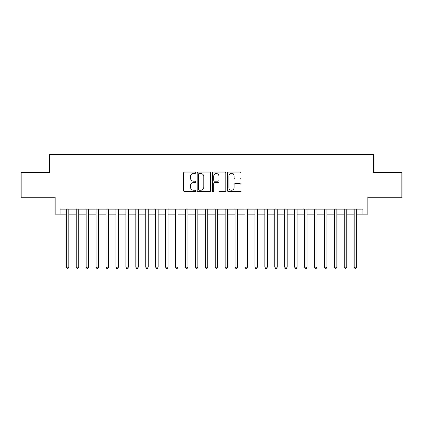 <?xml version="1.0" encoding="UTF-8"?>
<svg xmlns="http://www.w3.org/2000/svg" width="423" height="423" viewBox="0 0 423 423"><rect width="100%" height="100%" fill="white"/><g stroke="black" fill="none" stroke-linecap="round" stroke-linejoin="round"><path stroke-width="0.63" d="M195.616 172.806A0.682 0.682 0 0 0 194.934 172.124L184.581 172.124A0.973 0.973 0 0 0 183.608 173.097L183.608 190.636A0.973 0.973 0 0 0 184.581 191.614L194.934 191.614A0.682 0.682 0 0 0 195.616 190.932A0.682 0.682 0 0 0 194.934 190.25L193.597 190.25A3.12 3.12 0 0 1 190.477 187.13L190.477 185.671A3.12 3.12 0 0 1 193.597 182.551L194.934 182.551A0.682 0.682 0 0 0 195.616 181.869A0.682 0.682 0 0 0 194.934 181.187L193.597 181.187A3.12 3.12 0 0 1 190.477 178.067L190.477 176.608A3.12 3.12 0 0 1 193.597 173.488L194.934 173.488A0.682 0.682 0 0 0 195.616 172.806M239.978 178.992A0.973 0.973 0 0 0 240.951 178.02L240.951 173.097A0.973 0.973 0 0 0 239.978 172.124L228.478 172.124A0.973 0.973 0 0 0 227.505 173.097L227.505 190.636A0.973 0.973 0 0 0 228.478 191.614L239.978 191.614A0.973 0.973 0 0 0 240.951 190.636L240.951 184.692A0.973 0.973 0 0 0 239.978 183.719L235.056 183.719A0.973 0.973 0 0 0 234.083 184.692L234.083 187.643A2.607 2.607 0 0 1 231.476 190.25A2.607 2.607 0 0 1 228.869 187.643L228.869 176.095A2.607 2.607 0 0 1 231.476 173.488A2.607 2.607 0 0 1 234.083 176.095L234.083 178.02A0.973 0.973 0 0 0 235.056 178.992L239.978 178.992M60.114 214.133L60.114 209.168L362.886 209.168L362.886 214.133L367.851 214.133L367.851 197.255L401.85 197.255L401.85 172.436L373.308 172.436L373.308 154.569L49.692 154.569L49.692 172.436L21.15 172.436L21.15 197.255L55.149 197.255L55.149 214.133L66.316 214.133M210.649 173.097A0.973 0.973 0 0 0 209.671 172.124L198.176 172.124A0.973 0.973 0 0 0 197.203 173.097L197.203 190.636A0.973 0.973 0 0 0 198.176 191.614L209.671 191.614A0.973 0.973 0 0 0 210.649 190.636L210.649 173.097M213.329 172.124L224.825 172.124A0.973 0.973 0 0 1 225.797 173.097L225.797 190.636A0.973 0.973 0 0 1 224.825 191.614L219.902 191.614A0.973 0.973 0 0 1 218.929 190.636L218.929 183.524A0.973 0.973 0 0 0 217.956 182.551L214.694 182.551A0.973 0.973 0 0 0 213.715 183.524L213.715 190.932A0.682 0.682 0 0 1 213.033 191.614A0.682 0.682 0 0 1 212.351 190.932L212.351 173.097A0.973 0.973 0 0 1 213.329 172.124M68.801 214.133L76.246 214.133M78.726 214.133L86.17 214.133M88.656 214.133L96.1 214.133M98.58 214.133L106.025 214.133M108.51 214.133L115.955 214.133M118.435 214.133L125.88 214.133M128.359 214.133L135.804 214.133M138.289 214.133L145.734 214.133M148.214 214.133L155.659 214.133M158.144 214.133L165.589 214.133M168.068 214.133L175.513 214.133M177.998 214.133L185.443 214.133M187.923 214.133L195.368 214.133M197.853 214.133L205.298 214.133M207.778 214.133L215.222 214.133M217.702 214.133L225.147 214.133M227.632 214.133L235.077 214.133M237.557 214.133L245.002 214.133M247.487 214.133L254.932 214.133M257.411 214.133L264.856 214.133M267.341 214.133L274.786 214.133M277.266 214.133L284.711 214.133M287.196 214.133L294.641 214.133M297.12 214.133L304.565 214.133M307.045 214.133L314.49 214.133M316.975 214.133L324.42 214.133M326.9 214.133L334.344 214.133M336.83 214.133L344.274 214.133M346.754 214.133L354.199 214.133M356.684 214.133L362.886 214.133M199.249 173.488A0.682 0.682 0 0 0 198.567 174.17L198.567 189.567A0.682 0.682 0 0 0 199.249 190.25L200.661 190.25A3.12 3.12 0 0 0 203.78 187.13L203.78 176.608A3.12 3.12 0 0 0 200.661 173.488L199.249 173.488M218.929 176.142A2.607 2.607 0 0 0 216.322 173.536A2.607 2.607 0 0 0 213.715 176.142L213.715 180.214A0.973 0.973 0 0 0 214.694 181.187L217.956 181.187A0.973 0.973 0 0 0 218.929 180.214L218.929 176.142M68.801 209.168L68.801 267.14L66.316 267.14L66.316 209.168M68.801 267.14L68.055 268.431L67.061 268.431L66.316 267.14M78.726 209.168L78.726 267.14L76.246 267.14L76.246 209.168M78.726 267.14L77.98 268.431L76.991 268.431L76.246 267.14M88.656 209.168L88.656 267.14L86.17 267.14L86.17 209.168M88.656 267.14L87.91 268.431L86.916 268.431L86.17 267.14M98.58 209.168L98.58 267.14L96.1 267.14L96.1 209.168M98.58 267.14L97.835 268.431L96.846 268.431L96.1 267.14M108.51 209.168L108.51 267.14L106.025 267.14L106.025 209.168M108.51 267.14L107.765 268.431L106.77 268.431L106.025 267.14M118.435 209.168L118.435 267.14L115.955 267.14L115.955 209.168M118.435 267.14L117.689 268.431L116.695 268.431L115.955 267.14M128.359 209.168L128.359 267.14L125.88 267.14L125.88 209.168M128.359 267.14L127.619 268.431L126.625 268.431L125.88 267.14M138.289 209.168L138.289 267.14L135.804 267.14L135.804 209.168M138.289 267.14L137.544 268.431L136.55 268.431L135.804 267.14M148.214 209.168L148.214 267.14L145.734 267.14L145.734 209.168M148.214 267.14L147.468 268.431L146.48 268.431L145.734 267.14M158.144 209.168L158.144 267.14L155.659 267.14L155.659 209.168M158.144 267.14L157.398 268.431L156.404 268.431L155.659 267.14M168.068 209.168L168.068 267.14L165.589 267.14L165.589 209.168M168.068 267.14L167.323 268.431L166.334 268.431L165.589 267.14M177.998 209.168L177.998 267.14L175.513 267.14L175.513 209.168M177.998 267.14L177.253 268.431L176.259 268.431L175.513 267.14M187.923 209.168L187.923 267.14L185.443 267.14L185.443 209.168M187.923 267.14L187.178 268.431L186.189 268.431L185.443 267.14M197.853 209.168L197.853 267.14L195.368 267.14L195.368 209.168M197.853 267.14L197.107 268.431L196.113 268.431L195.368 267.14M207.778 209.168L207.778 267.14L205.298 267.14L205.298 209.168M207.778 267.14L207.032 268.431L206.038 268.431L205.298 267.14M217.702 209.168L217.702 267.14L215.222 267.14L215.222 209.168M217.702 267.14L216.962 268.431L215.968 268.431L215.222 267.14M227.632 209.168L227.632 267.14L225.147 267.14L225.147 209.168M227.632 267.14L226.887 268.431L225.893 268.431L225.147 267.14M237.557 209.168L237.557 267.14L235.077 267.14L235.077 209.168M237.557 267.14L236.811 268.431L235.823 268.431L235.077 267.14M247.487 209.168L247.487 267.14L245.002 267.14L245.002 209.168M247.487 267.14L246.741 268.431L245.747 268.431L245.002 267.14M257.411 209.168L257.411 267.14L254.932 267.14L254.932 209.168M257.411 267.14L256.666 268.431L255.677 268.431L254.932 267.14M267.341 209.168L267.341 267.14L264.856 267.14L264.856 209.168M267.341 267.14L266.596 268.431L265.602 268.431L264.856 267.14M277.266 209.168L277.266 267.14L274.786 267.14L274.786 209.168M277.266 267.14L276.52 268.431L275.532 268.431L274.786 267.14M287.196 209.168L287.196 267.14L284.711 267.14L284.711 209.168M287.196 267.14L286.45 268.431L285.456 268.431L284.711 267.14M297.12 209.168L297.12 267.14L294.641 267.14L294.641 209.168M297.12 267.14L296.375 268.431L295.381 268.431L294.641 267.14M307.045 209.168L307.045 267.14L304.565 267.14L304.565 209.168M307.045 267.14L306.305 268.431L305.311 268.431L304.565 267.14M316.975 209.168L316.975 267.14L314.49 267.14L314.49 209.168M316.975 267.14L316.23 268.431L315.235 268.431L314.49 267.14M326.9 209.168L326.9 267.14L324.42 267.14L324.42 209.168M326.9 267.14L326.154 268.431L325.165 268.431L324.42 267.14M336.83 209.168L336.83 267.14L334.344 267.14L334.344 209.168M336.83 267.14L336.084 268.431L335.09 268.431L334.344 267.14M346.754 209.168L346.754 267.14L344.274 267.14L344.274 209.168M346.754 267.14L346.009 268.431L345.02 268.431L344.274 267.14M356.684 209.168L356.684 267.14L354.199 267.14L354.199 209.168M356.684 267.14L355.939 268.431L354.945 268.431L354.199 267.14"/></g></svg>
